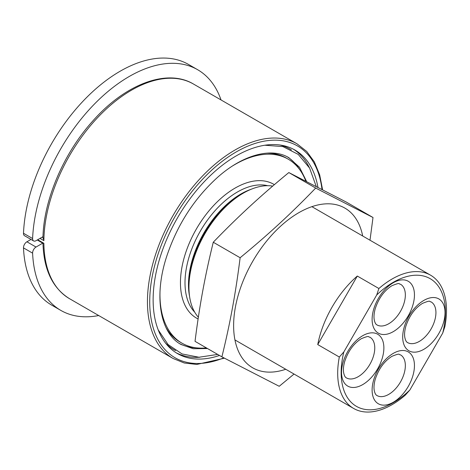 <?xml version="1.0" encoding="UTF-8"?>
<svg xmlns="http://www.w3.org/2000/svg" width="470" height="470" viewBox="0 0 470 470"><rect width="100%" height="100%" fill="white"/><g stroke="black" fill="none" stroke-linecap="round" stroke-linejoin="round"><path stroke-width="0.7" d="M43.058 237.55L43.88 240.634A123.939 71.558 -60 0 1 98.506 116.683A123.939 71.558 -60 0 1 193.476 84.036L297.046 143.832A123.939 71.558 120 0 0 173.113 215.389A123.939 71.558 120 0 0 173.113 358.498L184.293 363.005L196.818 364.444L224.443 358.181M173.113 358.498L69.542 298.703A123.939 71.558 -60 0 1 43.88 243.296L43.058 242.802M376.717 294.99L343.852 351.918L339.322 357.03L317.744 344.575A76.945 44.421 -60 0 1 357.306 276.049L378.885 288.51L376.717 294.99A73.725 42.564 -60 0 1 430.144 278.657A73.725 42.564 -60 0 1 442.711 333.095L444.873 326.609A76.945 44.421 120 0 0 430.567 275.185A76.945 44.421 120 0 0 378.885 288.51M339.322 357.03A76.945 44.421 120 0 0 353.628 408.454A76.945 44.421 120 0 0 392.098 404.647A76.945 44.421 120 0 0 405.31 395.135L409.846 390.018A73.725 42.564 -60 0 1 356.419 406.35A73.725 42.564 -60 0 1 343.852 351.918M409.846 390.018L442.711 333.095M357.306 276.049L317.744 344.575M317.955 187.436A117.5 67.839 120 0 0 294.966 150.065A117.5 67.839 120 0 0 177.466 217.904A117.5 67.839 120 0 0 177.466 353.581A117.5 67.839 120 0 0 219.478 355.461M305.847 181.22A106.232 61.335 120 0 0 288.198 159.166A106.232 61.335 120 0 0 233.073 165.616M159.988 292.205A106.232 61.335 120 0 0 181.966 343.171A106.232 61.335 120 0 0 206.377 347.894M272.529 186.073A76.945 44.421 120 0 0 243.36 193.123A76.945 44.421 120 0 0 188.952 287.358A76.945 44.421 120 0 0 198.281 317.15M221.029 99.946A136.817 78.989 120 0 0 197.641 69.713A136.817 78.989 120 0 0 94.4 104.087A136.817 78.989 120 0 0 32.606 238.537L23.5 233.279A4.829 2.791 120 0 0 24.499 235.687L33.599 240.94A4.829 2.791 -60 0 0 36.014 240.705L42.993 236.674M33.599 240.94A4.829 2.791 -60 0 1 32.606 238.537M23.5 233.279A136.817 78.989 -60 0 1 85.299 98.835A136.817 78.989 -60 0 1 188.535 64.455L197.641 69.713M42.741 243.166L36.014 247.05L26.907 241.792A4.829 2.791 120 0 0 23.5 247.896L32.606 253.154A4.829 2.791 -60 0 1 36.014 247.05M32.606 253.154A136.817 78.989 120 0 0 60.824 310.4A136.817 78.989 120 0 0 98.706 315.54M60.824 310.4L51.718 305.142A136.817 78.989 -60 0 1 23.5 247.896M26.907 241.792L30.991 239.436M373.004 217.498L346.143 201.988L288.827 172.561C260.591 195.773 237.744 216.846 213.268 242.238C205.026 275.72 199.515 305.694 195.032 341.349L221.893 356.853C230.136 323.372 235.652 293.397 240.129 257.742C268.364 234.524 291.212 213.456 315.687 188.065L373.004 217.498L369.996 240.217M294.038 374.055L279.215 386.287L221.893 356.853M288.827 172.561L315.687 188.065M240.129 257.742L213.268 242.238M40.009 238.396L43.88 240.634M42.97 237.497L42.271 237.091M43.88 243.296L37.7 239.729M374.766 347.941A23.5 13.565 -60 0 1 364.509 371.588A23.5 13.565 -60 0 1 346.396 377.886C345.092 377.287 344.157 375.454 343.594 372.387C343.159 369.461 343.5 365.936 344.616 361.806C348.041 351.272 353.628 343.558 361.365 338.664C370.695 334.899 367.634 337.196 369.896 337.184A23.5 13.565 -60 0 1 374.766 347.941M405.346 294.972A23.5 13.565 -60 0 1 395.088 318.619A23.5 13.565 -60 0 1 376.981 324.917C375.671 324.318 374.737 322.485 374.173 319.418C373.738 316.492 374.079 312.967 375.195 308.837C378.626 298.303 384.207 290.589 391.951 285.695C401.274 281.93 398.213 284.227 400.481 284.209A23.5 13.565 -60 0 1 405.346 294.972M435.931 312.626A23.5 13.565 -60 0 1 425.673 336.273A23.5 13.565 -60 0 1 407.561 342.571C406.256 341.972 405.316 340.139 404.758 337.072C404.323 334.147 404.664 330.622 405.78 326.491C409.206 315.957 414.793 308.244 422.53 303.35C431.854 299.584 428.799 301.881 431.061 301.869A23.5 13.565 -60 0 1 435.931 312.626M405.346 365.595A23.5 13.565 -60 0 1 395.088 389.248A23.5 13.565 -60 0 1 376.981 395.54C375.671 394.941 374.737 393.108 374.173 390.041C373.738 387.121 374.079 383.59 375.195 379.46C378.626 368.927 384.207 361.213 391.951 356.319C401.274 352.553 398.213 354.85 400.481 354.838A23.5 13.565 -60 0 1 405.346 365.595M423.864 300.406A29.939 17.284 120 0 0 405.534 347.653A29.939 17.284 120 0 0 442.2 326.486A29.939 17.284 120 0 0 423.864 300.406M393.284 353.375A29.939 17.284 120 0 0 374.948 400.628A29.939 17.284 120 0 0 411.614 379.454A29.939 17.284 120 0 0 393.284 353.375M362.699 335.715A29.939 17.284 120 0 0 344.369 382.968A29.939 17.284 120 0 0 381.035 361.8A29.939 17.284 120 0 0 362.699 335.715M393.284 282.746A29.939 17.284 120 0 0 374.948 329.999A29.939 17.284 120 0 0 411.614 308.831A29.939 17.284 120 0 0 393.284 282.746M223.791 357.846A122.329 70.629 -60 0 1 149.842 296.37A122.329 70.629 -60 0 1 232.973 153.884A122.329 70.629 -60 0 1 322.009 189.516M194.721 312.186A74.043 42.747 -60 0 1 200.338 231.111A74.043 42.747 -60 0 1 267.741 185.709M274.251 184.581A77.262 44.609 120 0 0 195.966 229.713A77.262 44.609 120 0 0 197.999 318.901M251.256 189.228A74.043 42.747 120 0 0 189.528 296.147M175.592 350.602A115.89 66.91 -60 0 1 165.534 343.059M279.885 144.995A115.89 66.91 -60 0 1 291.447 149.93M309.331 167.625A117.5 67.839 120 0 0 293.468 149.243M176.009 352.694A117.5 67.839 120 0 0 199.856 357.247M299.637 169.547A107.842 62.263 120 0 0 287.47 156.939M179.669 343.658A107.842 62.263 120 0 0 196.677 347.888M181.966 343.171L180.145 342.119A106.232 61.335 -60 0 1 166.063 327.678M266.831 153.138A106.232 61.335 -60 0 1 286.377 158.114L288.198 159.166M188.952 287.358L188.952 285.372A74.513 43.023 -60 0 1 241.639 194.116L243.36 193.123M362.687 235.993A92.202 53.233 120 0 0 361.283 230.353A92.202 53.233 120 0 0 290.607 218.021A92.202 53.233 120 0 0 233.666 322.731A92.202 53.233 120 0 0 285.748 369.267M43.052 243.343L37.248 239.994M42.958 238.084C43.457 200.432 63.485 153.473 92.702 121.096C124.955 84.324 166.879 68.097 193.476 84.036M69.542 298.703C52.611 288.228 43.751 269.715 42.958 243.172M322.596 189.815L319.665 174.805L314.33 161.897L306.728 151.463L297.046 143.832M234.947 339.933L353.628 408.454M311.886 206.665L430.567 275.185M158.214 329.893L168.113 344.569L182.049 353.934L198.98 357.241L217.68 354.427M316.269 186.567L309.607 168.107L298.256 154.407L282.911 146.587L264.822 145.236M306.681 181.649L299.478 167.232L288.886 157.709C271.883 147.327 243.607 154.248 217.827 177.12C194.045 198.599 176.908 225.318 166.415 257.278C153.473 297.357 160.623 333.677 181.044 344.498L193.199 348.716L207.499 348.546"/></g></svg>
